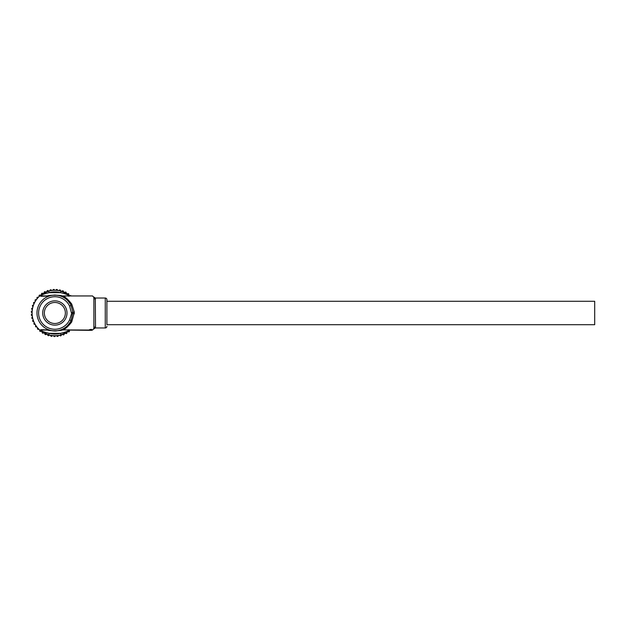 <?xml version="1.0" encoding="UTF-8"?>
<svg xmlns="http://www.w3.org/2000/svg" width="626" height="626" viewBox="0 0 626 626"><rect width="100%" height="100%" fill="white"/><g stroke="black" fill="none" stroke-linecap="round" stroke-linejoin="round"><path stroke-width="0.94" d="M106.897 301.286L594.7 301.286L594.7 324.698L106.897 324.698L106.897 299.658L106.897 324.698M64.556 295.918L67.757 295.918C69.369 295.284 66.966 294.197 60.558 292.663L60.996 291.106C67.764 294.103 70.362 295.84 68.797 296.301M91.779 330.035L92.585 330.035L93.884 328.439L93.884 297.546L92.585 295.949L63.046 295.949C65.519 297.154 68.406 299.823 71.693 303.962A1.628 0.751 149.6 0 1 70.284 303.939C67.498 299.987 64.947 297.366 62.655 296.075L62.357 296.067C61.489 294.948 48.218 294.956 47.365 296.067L40.925 296.301C39.344 295.855 41.942 294.118 48.726 291.106A22.732 22.732 0 0 1 60.996 291.106M69.916 330.066A22.763 22.763 0 0 1 32.098 312.992A22.763 22.763 0 0 1 69.916 295.918M40.925 329.683L48.022 330.066L41.965 330.066C40.354 330.7 42.756 331.788 49.164 333.314L48.726 334.879C41.958 331.874 39.36 330.145 40.925 329.683L47.365 329.918C48.233 331.037 61.504 331.029 62.357 329.918L62.655 329.91C64.94 328.634 67.483 326.013 70.284 322.046L71.059 320.575A17.888 17.888 0 0 1 36.973 312.992A17.888 17.888 0 0 1 71.059 305.41L72.906 312.319L71.059 320.575L69.588 319.886L71.622 313.548L69.588 306.098L71.059 305.41M93.783 329.002L95.308 327.954L95.512 326.928L95.308 327.954L105.27 327.954A1.628 1.628 0 0 0 106.897 326.326M105.27 327.954L105.27 298.031A1.628 1.628 0 0 1 106.897 299.658M88.438 330.066L67.757 330.066C69.361 330.708 66.959 331.788 60.558 333.314L49.164 333.314A21.112 21.112 0 0 0 60.558 333.314L60.996 334.879A22.732 22.732 0 0 1 48.726 334.879M105.27 298.031L95.308 298.031L95.512 326.928A1.628 1.518 180 0 0 93.884 328.439L93.884 328.439M89.377 330.325L89.377 329.738L90.34 329.456L90.34 330.325L88.728 330.325M91.185 329.456L91.185 330.325L91.74 330.325L91.74 329.44L90.34 329.456M71.693 303.962L74.361 312.296L71.693 322.022C68.391 326.169 65.511 328.838 63.046 330.035L62.357 329.918M89.017 330.325L67.757 330.066M91.779 330.066L92.257 330.066L91.779 330.066M70.284 322.046A1.628 0.751 -149.6 0 1 71.693 322.022M61.974 330.066A1.628 1.581 -90 0 0 62.655 329.91L89.377 330.035M68.797 329.683C70.378 330.129 67.78 331.866 60.996 334.879M74.361 312.296L71.622 312.437M67.757 295.918L62.655 296.075A1.628 1.581 -90 0 0 61.974 295.918L65.065 295.918M74.361 313.689L71.622 313.548M48.272 295.918L41.965 295.918L47.365 296.067M48.726 291.106L49.164 292.663L60.558 292.663A21.112 21.112 0 0 0 49.164 292.663C42.764 294.197 40.361 295.276 41.965 295.918L40.925 296.301M62.357 296.067L54.853 295.01L48.022 295.918M61.7 330.066L56.293 330.927C53.883 331.365 47.373 329.886 48.022 330.066L47.365 329.918M93.884 297.546A1.628 1.518 180 0 0 95.512 299.056M91.185 330.325L90.34 330.325M91.779 329.8L91.404 330.325M38.648 329.206A22.927 22.927 0 0 0 38.742 329.292L37.857 329.323A23.577 23.577 0 0 1 37.435 328.869L37.521 327.993A22.927 22.927 0 0 0 38.648 329.206M36.911 297.702A23.577 23.577 0 0 1 37.317 297.24L38.202 297.24A22.927 22.927 0 0 0 37.028 298.579L36.911 297.702M35.033 300.237A23.577 23.577 0 0 1 35.377 299.721L36.253 299.604A22.927 22.927 0 0 0 35.267 301.09L35.033 300.237M33.507 302.992A23.577 23.577 0 0 1 33.781 302.436L34.633 302.201A22.927 22.927 0 0 0 33.859 303.806L33.507 302.992M32.364 305.926A23.577 23.577 0 0 1 32.56 305.339L33.374 304.995A22.927 22.927 0 0 0 32.818 306.685L32.364 305.926M31.629 308.986A23.577 23.577 0 0 1 31.738 308.383L32.497 307.929A22.927 22.927 0 0 0 32.176 309.682L31.629 308.986M31.3 312.116A23.577 23.577 0 0 1 31.331 311.505L32.028 310.958A22.927 22.927 0 0 0 31.934 312.734L31.3 312.116M31.394 315.269A23.577 23.577 0 0 1 31.339 314.651L31.957 314.017A22.927 22.927 0 0 0 32.106 315.794L31.394 315.269M31.91 318.376A23.577 23.577 0 0 1 31.777 317.773L32.302 317.061A22.927 22.927 0 0 0 32.685 318.798L31.91 318.376M32.826 321.388A23.577 23.577 0 0 1 32.615 320.809L33.045 320.035A22.927 22.927 0 0 0 33.655 321.701L32.826 321.388M34.14 324.245A23.577 23.577 0 0 1 33.859 323.705L34.172 322.875A22.927 22.927 0 0 0 35.001 324.456L34.14 324.245M35.831 326.905A23.577 23.577 0 0 1 35.471 326.404L35.674 325.543A22.927 22.927 0 0 0 36.707 326.999L35.831 326.905M40.181 331.444A23.577 23.577 0 0 1 39.704 331.052L39.673 330.168A22.927 22.927 0 0 0 41.058 331.295L40.181 331.444M42.771 333.235A23.577 23.577 0 0 1 42.247 332.915L42.098 332.038A22.927 22.927 0 0 0 43.617 332.969L42.771 333.235M45.581 334.667A23.577 23.577 0 0 1 45.017 334.417L44.751 333.572A22.927 22.927 0 0 0 46.379 334.292L45.581 334.667M48.546 335.708A23.577 23.577 0 0 1 47.959 335.536L47.584 334.73A22.927 22.927 0 0 0 49.297 335.231L48.546 335.708M51.637 336.35A23.577 23.577 0 0 1 51.027 336.256L50.549 335.513A22.927 22.927 0 0 0 52.31 335.779L51.637 336.35M54.775 336.569A23.577 23.577 0 0 1 54.157 336.561L53.586 335.88A22.927 22.927 0 0 0 55.37 335.912L54.775 336.569M57.921 336.373A23.577 23.577 0 0 1 57.302 336.444L56.653 335.849A22.927 22.927 0 0 0 58.421 335.638L57.921 336.373M61.012 335.755A23.577 23.577 0 0 1 60.409 335.904L59.681 335.403A22.927 22.927 0 0 0 61.403 334.965L61.012 335.755M63.985 334.73A23.577 23.577 0 0 1 63.414 334.965L62.623 334.566A22.927 22.927 0 0 0 64.275 333.893L63.985 334.73M66.802 333.322A23.577 23.577 0 0 1 66.27 333.627L65.433 333.337A22.927 22.927 0 0 0 66.982 332.453L66.802 333.322M69.408 331.545A23.577 23.577 0 0 1 68.915 331.921L68.046 331.749A22.927 22.927 0 0 0 69.463 330.669L69.408 331.545M70.167 295.918A22.927 22.927 0 0 0 69.862 295.652L70.738 295.566A23.577 23.577 0 0 1 71.121 295.918M68.273 293.602A23.577 23.577 0 0 1 68.782 293.962L68.868 294.838A22.927 22.927 0 0 0 67.412 293.805L68.273 293.602M65.573 291.99A23.577 23.577 0 0 1 66.113 292.272L66.325 293.132A22.927 22.927 0 0 0 64.744 292.303L65.573 291.99M62.678 290.746A23.577 23.577 0 0 1 63.257 290.957L63.57 291.786A22.927 22.927 0 0 0 61.904 291.176L62.678 290.746M59.642 289.901A23.577 23.577 0 0 1 60.245 290.034L60.667 290.816A22.927 22.927 0 0 0 58.93 290.433L59.642 289.901M56.52 289.47A23.577 23.577 0 0 1 57.138 289.525L57.662 290.237A22.927 22.927 0 0 0 55.886 290.088L56.52 289.47M53.374 289.462A23.577 23.577 0 0 1 53.985 289.431L54.603 290.065A22.927 22.927 0 0 0 52.827 290.159L53.374 289.462M50.252 289.869A23.577 23.577 0 0 1 50.855 289.76L51.551 290.308A22.927 22.927 0 0 0 49.798 290.628L50.252 289.869M47.208 290.691A23.577 23.577 0 0 1 47.795 290.495L48.554 290.949A22.927 22.927 0 0 0 46.864 291.505L47.208 290.691M44.305 291.912A23.577 23.577 0 0 1 44.861 291.638L45.675 291.99A22.927 22.927 0 0 0 44.07 292.765L44.305 291.912M41.59 293.508A23.577 23.577 0 0 1 42.106 293.164L42.959 293.398A22.927 22.927 0 0 0 41.472 294.384L41.59 293.508M40.447 295.159A22.927 22.927 0 0 0 39.109 296.333L39.109 295.449A23.577 23.577 0 0 1 39.571 295.042L40.674 295.19M54.861 302.483A10.509 10.509 0 0 0 44.352 312.992A10.509 10.509 0 0 0 54.861 323.501A10.509 10.509 0 0 0 65.37 312.992A10.509 10.509 0 0 0 54.861 302.483M54.861 325.129A12.137 12.137 0 0 1 42.724 312.992A12.137 12.137 0 0 1 54.861 300.856A12.137 12.137 0 0 1 66.998 312.992A12.137 12.137 0 0 1 54.861 325.129M69.588 306.098A16.26 16.26 0 0 0 38.601 312.992A16.26 16.26 0 0 0 69.588 319.886M54.861 335.755A22.763 22.763 0 0 1 32.098 312.992M71.059 320.575A17.888 17.888 0 0 1 54.861 330.88M95.308 298.031L93.783 296.982"/></g></svg>
